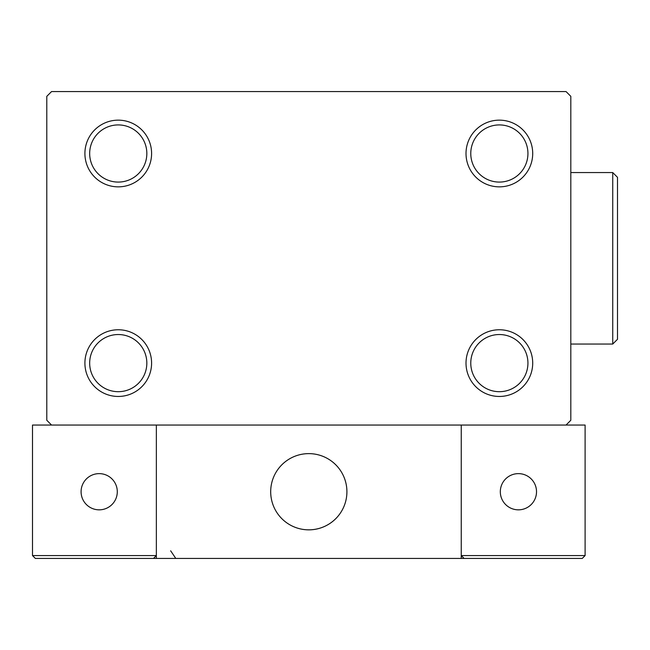 <?xml version="1.0" encoding="UTF-8"?>
<svg xmlns="http://www.w3.org/2000/svg" width="650" height="650" viewBox="0 0 650 650"><rect width="100%" height="100%" fill="white"/><g stroke="black" fill="none" stroke-linecap="round" stroke-linejoin="round"><path stroke-width="0.97" d="M466.009 363.114A33.345 33.345 0 0 0 499.354 396.459A33.345 33.345 0 0 0 532.707 363.114A33.345 33.345 0 0 0 499.354 329.761A33.345 33.345 0 0 0 466.009 363.114M527.938 363.114A28.584 28.584 0 0 1 499.354 391.69A28.584 28.584 0 0 1 470.771 363.114A28.584 28.584 0 0 1 499.354 334.531A28.584 28.584 0 0 1 527.938 363.114M466.009 153.506A33.345 33.345 0 0 0 499.354 186.851A33.345 33.345 0 0 0 532.707 153.506A33.345 33.345 0 0 0 499.354 120.153A33.345 33.345 0 0 0 466.009 153.506M527.938 153.506A28.584 28.584 0 0 1 499.354 182.081A28.584 28.584 0 0 1 470.771 153.506A28.584 28.584 0 0 1 499.354 124.922A28.584 28.584 0 0 1 527.938 153.506M84.906 153.506A33.345 33.345 0 0 0 118.251 186.851A33.345 33.345 0 0 0 151.596 153.506A33.345 33.345 0 0 0 118.251 120.153A33.345 33.345 0 0 0 84.906 153.506M146.835 153.506A28.584 28.584 0 0 1 118.251 182.081A28.584 28.584 0 0 1 89.668 153.506A28.584 28.584 0 0 1 118.251 124.922A28.584 28.584 0 0 1 146.835 153.506M84.906 363.114A33.345 33.345 0 0 0 118.251 396.459A33.345 33.345 0 0 0 151.596 363.114A33.345 33.345 0 0 0 118.251 329.761A33.345 33.345 0 0 0 84.906 363.114M146.835 363.114A28.584 28.584 0 0 1 118.251 391.69A28.584 28.584 0 0 1 89.668 363.114A28.584 28.584 0 0 1 118.251 334.531A28.584 28.584 0 0 1 146.835 363.114M566.053 91.569L51.553 91.569L46.792 96.338L46.792 420.274L51.553 425.043L566.053 425.043L570.814 420.274L570.814 96.338L566.053 91.569M270.692 491.733A38.114 38.114 0 0 1 308.807 453.627A38.114 38.114 0 0 1 346.913 491.733A38.114 38.114 0 0 1 308.807 529.847A38.114 38.114 0 0 1 270.692 491.733A38.114 38.114 0 0 1 324.911 457.194M461.248 558.431L156.357 558.431L156.357 425.043L461.248 425.043L461.248 558.431L464.108 558.431L461.248 555.571L461.248 425.043L585.106 425.043L585.106 555.571L582.246 558.431L464.108 558.431L461.248 555.571L585.106 555.571L582.246 558.431M315.274 529.295A38.114 38.114 0 0 0 346.361 485.266A38.114 38.114 0 0 0 302.331 454.179A38.114 38.114 0 0 0 271.245 498.209A38.114 38.114 0 0 0 315.274 529.295M156.357 558.431L35.36 558.431L32.5 555.571L32.5 425.043L51.553 425.043M156.357 555.571L153.506 558.431L156.357 555.571L32.5 555.571L35.36 558.431L103.009 558.431M346.913 491.733A38.114 38.114 0 0 1 292.703 526.273M500.313 491.733A18.102 18.102 0 0 0 518.416 509.836A18.102 18.102 0 0 0 536.518 491.733A18.102 18.102 0 0 0 518.416 473.631A18.102 18.102 0 0 0 500.313 491.733M99.19 509.836A18.102 18.102 0 0 0 117.293 491.733A18.102 18.102 0 0 0 99.19 473.631A18.102 18.102 0 0 0 81.087 491.733A18.102 18.102 0 0 0 99.19 509.836M612.739 172.559L617.5 177.32L617.5 339.292L612.739 344.053L612.739 172.559L570.814 172.559M170.649 550.81L175.419 557.871M612.739 344.053L570.814 344.053"/></g></svg>
